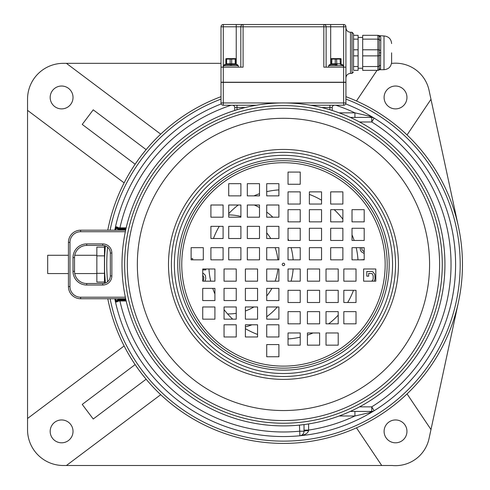 <?xml version="1.0" encoding="UTF-8"?>
<svg xmlns="http://www.w3.org/2000/svg" width="490" height="490" viewBox="0 0 490 490"><rect width="100%" height="100%" fill="white"/><g stroke="black" fill="none" stroke-linecap="round" stroke-linejoin="round"><path stroke-width="0.73" d="M142.302 154.368L146.13 149.628L93.229 109.821L82.234 124.423L135.136 164.236L138.633 159.244M104.554 269.782L104.554 259.057M104.78 253.906L105.123 249.165M105.123 279.668L104.78 274.927M138.633 369.595L135.136 364.603L82.234 404.415L93.229 419.017L146.13 379.211L142.302 374.47M221.008 96.677A178.991 178.991 0 0 0 107.776 230.196A178.991 178.991 0 0 1 221.008 96.677M105.43 245.931A178.991 178.991 0 0 0 105.442 283.012A178.991 178.991 0 0 1 105.43 245.931M283.465 443.413A178.991 178.991 0 0 1 107.794 298.747A178.991 178.991 0 0 0 459.62 296.15A178.991 178.991 0 0 0 345.922 96.677M221.229 103.929A172.137 172.137 0 0 0 114.764 230.196A172.137 172.137 0 0 1 221.229 103.929M308.516 430.667A4.569 0.551 0 0 0 304.027 431.218L304.027 430.091L308.602 430.091L308.516 430.667C307.965 433.227 305.092 434.924 299.898 435.769A172.137 172.137 0 0 1 114.783 298.747A172.137 172.137 0 0 0 283.465 436.559M303.959 432.021L304.027 431.218A4.569 4.569 0 0 1 299.898 435.769A172.137 172.137 0 0 0 345.701 103.929A172.137 172.137 0 0 1 374.14 118.102A4.569 4.569 0 0 0 371.738 117.416L350.276 117.416M160.714 134.15L66.407 63.339L221.008 63.339M407.055 134.946L430.98 99.299L458.438 226.711M458.438 302.128L429.032 438.599A34.276 34.276 0 0 1 392.27 465.5L63.345 465.5A35.801 35.801 0 0 1 27.544 429.699L27.544 110.354L124.123 182.874M68.441 255.278L47.683 255.278L47.683 273.561L68.441 273.561M377.031 70.346L356.463 100.989M430.98 99.299L429.032 90.24A34.276 34.276 0 0 0 392.27 63.339L391.516 63.339M395.522 86.032A11.423 11.423 0 0 1 406.951 97.461A11.423 11.423 0 0 1 395.522 108.884A11.423 11.423 0 0 1 384.099 97.461A11.423 11.423 0 0 1 395.522 86.032M66.407 63.339L63.345 63.339A35.801 35.801 0 0 0 27.544 99.139L27.544 110.354M50.176 97.461A11.423 11.423 0 0 1 61.605 86.032A11.423 11.423 0 0 1 73.028 97.461A11.423 11.423 0 0 1 61.605 108.884A11.423 11.423 0 0 1 50.176 97.461M228.714 214.914A49.508 49.508 0 0 1 240.902 216.476M266.707 232.86A49.508 49.508 0 0 1 270.756 238.52M275.147 247.664A49.508 49.508 0 0 1 277.861 259.847M277.861 268.992A49.508 49.508 0 0 1 275.147 281.174M271.889 288.383A49.508 49.508 0 0 1 266.707 295.978M253.851 306.979A49.508 49.508 0 0 1 245.38 310.985M236.241 313.331A49.508 49.508 0 0 1 227.581 313.918M245.38 326.94A64.741 64.741 0 0 0 251.952 324.79M266.707 316.73A64.741 64.741 0 0 0 277.346 306.979M291.097 281.174A64.741 64.741 0 0 0 293.143 268.992M293.143 259.847A64.741 64.741 0 0 0 291.097 247.664M288.708 240.455A64.741 64.741 0 0 0 288.034 238.832M272.85 217.199A64.741 64.741 0 0 0 266.707 212.109M259.504 207.546A64.741 64.741 0 0 0 254.292 205.01M27.544 418.485L124.123 345.965M381.728 465.5L356.463 427.85M407.055 393.893L430.98 429.54M406.951 431.378A11.423 11.423 0 0 1 395.522 442.807A11.423 11.423 0 0 1 384.099 431.378A11.423 11.423 0 0 1 395.522 419.954A11.423 11.423 0 0 1 406.951 431.378M160.714 394.689L66.407 465.5M61.605 442.807A11.423 11.423 0 0 1 50.176 431.378A11.423 11.423 0 0 1 61.605 419.954A11.423 11.423 0 0 1 73.028 431.378A11.423 11.423 0 0 1 61.605 442.807M104.474 283.312L104.474 245.637M96.855 255.278L74.762 255.278M96.855 273.561L74.743 273.561M104.474 282.062L96.855 282.062L96.855 247.119L104.474 247.119M104.474 273.328L96.855 273.328M104.474 255.854L96.855 255.854M192.686 259.847L192.686 258.653L191.118 258.653M208.954 268.992A74.651 74.651 0 0 0 210.718 281.174M212.764 288.383A74.651 74.651 0 0 0 214.914 293.982M224.053 309.625A74.651 74.651 0 0 0 232.713 319.168M245.38 328.625A74.651 74.651 0 0 0 257.569 334.437M288.034 338.933A74.651 74.651 0 0 0 300.223 337.169M307.426 335.123A74.651 74.651 0 0 0 313.024 332.967M328.668 323.829A74.651 74.651 0 0 0 338.21 315.168M347.673 302.502A74.651 74.651 0 0 0 353.48 290.319M357.976 259.847A74.651 74.651 0 0 0 356.212 247.664M354.166 240.455A74.651 74.651 0 0 0 352.016 234.857M342.877 219.214A74.651 74.651 0 0 0 334.217 209.671M321.55 200.214A74.651 74.651 0 0 0 309.362 194.401M278.896 189.906A74.651 74.651 0 0 0 266.707 191.67M259.504 193.715A74.651 74.651 0 0 0 253.906 195.871M238.263 205.01A74.651 74.651 0 0 0 228.714 213.671M219.257 226.337A74.651 74.651 0 0 0 213.45 238.52M350.276 411.422L371.738 411.422L371.738 406.853A167.568 167.568 0 0 0 371.738 121.986L371.738 117.416L370.777 117.416M373.447 411.092L374.146 410.736A4.569 4.569 0 0 1 371.738 411.422A4.569 2.934 90 0 0 369.766 412.605L374.146 410.736A172.137 172.137 0 0 0 374.146 118.102L369.766 116.234L354.913 112.847L354.913 117.416M116.436 302.079A0.76 0.533 35.2 0 1 116.406 301.509L116.056 300.725L115.328 300.885L116.436 302.079L118.696 301.025L119.934 300.976A167.568 167.568 0 0 0 299.457 431.218L304.027 431.218L304.027 424.579M126.01 228.622L118.899 228.622L118.696 227.813L116.436 226.76L115.328 227.954A172.045 172.045 0 0 0 114.856 230.196M308.602 423.924L308.602 430.091A167.568 167.568 0 0 0 354.913 415.992L369.766 412.605M371.8 411.422L372.627 411.33M339.141 415.992L354.913 415.992L354.913 411.422M354.999 411.422L368.015 411.422M368.884 411.422L369.827 411.422M370.777 411.422L371.738 411.422M300.817 435.586L301.632 435.243M302.33 434.777L302.918 434.207M303.39 433.552L303.745 432.817M359.538 121.986L371.738 121.986L374.146 118.102L373.447 117.747M372.627 117.508L371.8 117.416M369.766 116.234A4.569 2.934 -90 0 0 371.738 117.416L371.738 117.416M369.827 117.416L354.999 117.416M126.181 227.856L119.934 227.856L119.934 228.622L118.899 228.622A3.044 3.044 0 0 1 116.638 227.617M116.406 301.509L118.899 300.217L126.01 300.217M118.696 301.025L118.899 300.217A3.044 3.044 0 0 0 117.196 300.738A3.044 3.044 0 0 1 118.899 300.217L119.934 300.217L119.934 300.976L126.181 300.976M125.661 230.196L80.629 230.196A12.189 12.189 0 0 0 68.441 242.385L68.441 286.564A12.189 12.189 0 0 0 80.629 298.747L125.679 298.747M80.629 297.222L80.629 298.747A12.189 12.189 0 0 1 68.441 286.564L69.966 286.564A10.664 10.664 0 0 0 80.629 297.222L125.36 297.222M125.838 229.381L118.899 229.381L118.899 228.622L116.406 227.329L116.056 228.113L115.328 227.954M116.406 227.329A0.76 0.533 -35.2 0 1 116.436 226.76M74.535 271.325A12.189 12.189 0 0 0 86.724 283.514A12.189 12.189 0 0 1 74.535 271.325L74.535 257.618A12.189 12.189 0 0 1 86.724 245.429L102.716 245.429A7.62 7.62 0 0 1 110.336 253.048L110.336 275.901A7.62 7.62 0 0 1 102.716 283.514L86.724 283.514A12.189 12.189 0 0 1 74.535 271.325L73.01 271.325L73.01 257.618A13.708 13.708 0 0 1 86.724 243.91L102.716 243.91A9.139 9.139 0 0 1 111.855 253.048L111.855 275.901A9.139 9.139 0 0 1 102.716 285.039L86.724 285.039A13.708 13.708 0 0 1 73.01 271.325M374.287 281.174L375.095 278.657L374.776 274.284L372.859 271.779L371.579 271.466L366.796 271.466L366.796 276.158L368.707 276.158L368.707 273.34L372.222 273.653L373.178 275.846L373.178 278.657L372.859 279.906L371.714 281.174M363.623 273.438L363.623 271.527M364.199 259.59L360.089 259.847M360.205 247.664L360.407 250.212L361.363 251.774L364.199 253.532M364.199 251.854L362.006 249.9L361.822 247.664M202.725 275.104L203.858 277.407L203.54 279.906L202.725 280.96M204.967 281.174L205.775 278.657L205.457 275.846L204.814 274.596L202.725 272.948M202.725 269.904L205.775 269.904L205.775 268.992M282.246 264.416A1.219 1.219 0 0 0 283.465 265.635A1.219 1.219 0 0 0 284.684 264.416A1.219 1.219 0 0 0 283.465 263.204A1.219 1.219 0 0 0 282.246 264.416M288.034 259.847L300.223 259.847L300.223 247.664L288.034 247.664L288.034 259.847M288.034 240.455L300.223 240.455L300.223 228.273L288.034 228.273L288.034 240.455M288.034 221.86L300.223 221.86L300.223 209.671L288.034 209.671L288.034 221.86M288.034 204.048L300.223 204.048L300.223 191.866L288.034 191.866L288.034 204.048M288.034 184.258L300.223 184.258L300.223 172.076L288.034 172.076L288.034 184.258M321.55 259.847L321.55 247.664L309.362 247.664L309.362 259.847L321.55 259.847M321.55 240.455L321.55 228.273L309.362 228.273L309.362 240.455L321.55 240.455M321.55 221.86L321.55 209.671L309.362 209.671L309.362 221.86L321.55 221.86M321.55 204.048L321.55 191.866L309.362 191.866L309.362 204.048L321.55 204.048M330.689 259.847L342.877 259.847L342.877 247.664L330.689 247.664L330.689 259.847M330.689 240.455L342.877 240.455L342.877 228.273L330.689 228.273L330.689 240.455M330.689 221.86L342.877 221.86L342.877 209.671L330.689 209.671L330.689 221.86M330.689 204.048L342.877 204.048L342.877 191.866L330.689 191.866L330.689 204.048M364.199 259.847L364.199 247.664L352.016 247.664L352.016 259.847L364.199 259.847M364.199 240.455L364.199 228.273L352.016 228.273L352.016 240.455L364.199 240.455M364.199 221.86L364.199 209.671L352.016 209.671L352.016 221.86L364.199 221.86M278.896 259.847L278.896 247.664L266.707 247.664L266.707 259.847L278.896 259.847M259.504 259.847L259.504 247.664L247.315 247.664L247.315 259.847L259.504 259.847M240.902 259.847L240.902 247.664L228.714 247.664L228.714 259.847L240.902 259.847M223.097 259.847L223.097 247.664L210.908 247.664L210.908 259.847L223.097 259.847M203.307 259.847L203.307 247.664L191.118 247.664L191.118 259.847L203.307 259.847M278.896 226.337L266.707 226.337L266.707 238.52L278.896 238.52L278.896 226.337M259.504 226.337L247.315 226.337L247.315 238.52L259.504 238.52L259.504 226.337M240.902 226.337L228.714 226.337L228.714 238.52L240.902 238.52L240.902 226.337M223.097 226.337L210.908 226.337L210.908 238.52L223.097 238.52L223.097 226.337M278.896 217.199L278.896 205.01L266.707 205.01L266.707 217.199L278.896 217.199M259.504 217.199L259.504 205.01L247.315 205.01L247.315 217.199L259.504 217.199M240.902 217.199L240.902 205.01L228.714 205.01L228.714 217.199L240.902 217.199M223.097 217.199L223.097 205.01L210.908 205.01L210.908 217.199L223.097 217.199M278.896 183.683L266.707 183.683L266.707 195.871L278.896 195.871L278.896 183.683M259.504 183.683L247.315 183.683L247.315 195.871L259.504 195.871L259.504 183.683M240.902 183.683L228.714 183.683L228.714 195.871L240.902 195.871L240.902 183.683M278.896 268.992L266.707 268.992L266.707 281.174L278.896 281.174L278.896 268.992M278.896 288.383L266.707 288.383L266.707 300.566L278.896 300.566L278.896 288.383M278.896 306.979L266.707 306.979L266.707 319.168L278.896 319.168L278.896 306.979M278.896 324.79L266.707 324.79L266.707 336.973L278.896 336.973L278.896 324.79M278.896 344.58L266.707 344.58L266.707 356.763L278.896 356.763L278.896 344.58M245.38 268.992L245.38 281.174L257.569 281.174L257.569 268.992L245.38 268.992M245.38 288.383L245.38 300.566L257.569 300.566L257.569 288.383L245.38 288.383M245.38 306.979L245.38 319.168L257.569 319.168L257.569 306.979L245.38 306.979M245.38 324.79L245.38 336.973L257.569 336.973L257.569 324.79L245.38 324.79M236.241 268.992L224.053 268.992L224.053 281.174L236.241 281.174L236.241 268.992M236.241 288.383L224.053 288.383L224.053 300.566L236.241 300.566L236.241 288.383M236.241 306.979L224.053 306.979L224.053 319.168L236.241 319.168L236.241 306.979M236.241 324.79L224.053 324.79L224.053 336.973L236.241 336.973L236.241 324.79M202.725 268.992L202.725 281.174L214.914 281.174L214.914 268.992L202.725 268.992M202.725 288.383L202.725 300.566L214.914 300.566L214.914 288.383L202.725 288.383M202.725 306.979L202.725 319.168L214.914 319.168L214.914 306.979L202.725 306.979M288.034 268.992L288.034 281.174L300.223 281.174L300.223 268.992L288.034 268.992M307.426 268.992L307.426 281.174L319.615 281.174L319.615 268.992L307.426 268.992M326.028 268.992L326.028 281.174L338.21 281.174L338.21 268.992L326.028 268.992M343.833 268.992L343.833 281.174L356.022 281.174L356.022 268.992L343.833 268.992M363.623 268.992L363.623 281.174L375.812 281.174L375.812 268.992L363.623 268.992M288.034 302.502L300.223 302.502L300.223 290.319L288.034 290.319L288.034 302.502M307.426 302.502L319.615 302.502L319.615 290.319L307.426 290.319L307.426 302.502M326.028 302.502L338.21 302.502L338.21 290.319L326.028 290.319L326.028 302.502M343.833 302.502L356.022 302.502L356.022 290.319L343.833 290.319L343.833 302.502M288.034 311.64L288.034 323.829L300.223 323.829L300.223 311.64L288.034 311.64M307.426 311.64L307.426 323.829L319.615 323.829L319.615 311.64L307.426 311.64M326.028 311.64L326.028 323.829L338.21 323.829L338.21 311.64L326.028 311.64M343.833 311.64L343.833 323.829L356.022 323.829L356.022 311.64L343.833 311.64M288.034 345.156L300.223 345.156L300.223 332.967L288.034 332.967L288.034 345.156M307.426 345.156L319.615 345.156L319.615 332.967L307.426 332.967L307.426 345.156M326.028 345.156L338.21 345.156L338.21 332.967L326.028 332.967L326.028 345.156M439.61 264.416A156.145 156.145 0 0 0 283.465 108.278A156.145 156.145 0 0 0 127.32 264.416A156.145 156.145 0 0 0 283.465 420.561A156.145 156.145 0 0 0 439.61 264.416M121.992 264.416A161.473 161.473 0 0 0 283.465 425.896A161.473 161.473 0 0 0 444.938 264.416A161.473 161.473 0 0 0 283.465 102.943A161.473 161.473 0 0 0 121.992 264.416M225.18 64.564A1.066 0.968 90 0 0 224.212 65.629L224.861 65.629A1.066 0.876 90 0 1 225.731 64.564L230.355 64.564L229.767 64.564L230.355 64.564L230.263 65.629L238.299 65.629L237.234 64.564L236.639 64.564L237.234 64.564M225.088 64.564A0.76 0.76 0 0 0 225.853 63.804L226.613 63.804A0.76 0.38 90 0 1 226.233 64.564L229.767 64.564A0.76 0.38 90 0 0 230.147 63.804L235.966 63.804A0.76 0.76 0 0 0 236.731 64.564M231.556 65.629L231.464 64.564L230.355 64.564L236.088 64.564A1.066 0.876 90 0 1 236.958 65.629M223.52 67.154L223.52 65.629L230.263 65.629M238.299 67.154L238.299 65.629M236.088 64.564L236.639 64.564A1.066 0.968 90 0 1 237.607 65.629M225.853 63.804L225.853 59.082A0.459 0.459 0 0 1 226.307 58.622A0.459 0.459 0 0 0 225.853 59.082L226.613 59.082L226.839 58.622L226.307 58.622L235.512 58.622A0.459 0.459 0 0 1 235.966 59.082L235.966 63.804L235.966 59.082L235.206 59.082L235.206 63.804A0.76 0.38 90 0 0 235.586 64.564M232.052 64.564A0.76 0.38 90 0 1 231.672 63.804L231.672 59.082L231.439 58.622L230.374 58.622L230.147 59.082L235.206 59.082L234.973 58.622M235.457 58.622L226.362 58.622L235.457 58.622M343.637 82.234L343.637 67.154L323.835 67.154L323.835 26.785L240.811 26.785A2.285 2.285 0 0 1 243.095 24.5L343.637 24.5L343.637 67.154L345.922 67.154L345.922 82.234L221.008 82.234L221.008 26.785A2.285 2.285 0 0 1 223.293 24.5L243.095 24.5L243.095 67.154L223.293 67.154L223.293 26.785L240.811 26.785L240.811 67.154M221.008 67.154L223.293 67.154L223.293 82.234M326.12 67.154L326.12 26.785A2.285 2.285 0 0 0 323.835 24.5L323.835 26.785L345.922 26.785A2.285 2.285 0 0 0 343.637 24.5A2.285 2.285 0 0 1 345.922 26.785L345.922 67.154M353.535 36.45L353.535 35.323L358.11 35.323L358.11 70.346L353.535 70.346L353.535 36.45M353.535 41.062L353.535 43.861M391.62 52.834L391.62 62.083C391.167 66.714 388.631 69.249 384.007 69.703L384.007 35.966C388.631 36.419 391.167 38.955 391.62 43.579M380.785 37.503L380.565 68.87L379.781 69.703L384.007 69.703M379.922 36.07L380.565 36.799A1.525 1.427 150.6 0 1 379.242 36.101L379.242 39.519A1.525 1.115 -165.3 0 0 380.565 40.278M378.17 70.321L362.68 70.346L362.68 35.323L377.913 35.323A1.525 1.525 0 0 1 378.942 35.727M379.364 36.909L378.85 35.648L384.007 35.966M362.68 55.878L377.913 55.878L377.913 35.323A1.525 1.525 0 0 1 379.242 36.101L377.913 35.323A1.525 1.525 0 0 1 379.242 36.101M362.68 39.133L377.913 39.133L379.242 39.519L379.242 66.15A1.525 1.115 165.3 0 1 380.565 65.391M379.242 69.568L377.913 70.346A1.525 1.525 0 0 0 379.242 69.568L379.242 66.15L379.242 69.568A1.525 1.427 -150.6 0 1 380.565 68.87M378.176 70.321A1.525 1.525 0 0 0 378.47 70.242L378.672 70.144A1.525 1.525 0 0 0 378.929 69.954M362.68 37.436L358.11 37.436M362.68 68.233L358.11 68.233M221.008 26.785L223.293 26.785L223.293 24.5A2.285 2.285 0 0 0 221.008 26.785M328.631 67.154L328.631 65.629L329.323 65.629A1.066 0.968 90 0 1 330.291 64.564L330.842 64.564A1.066 0.876 90 0 0 329.972 65.629L343.41 65.629L342.339 64.564L341.751 64.564L342.339 64.564M343.41 67.154L343.41 65.629M341.861 64.57A1.066 0.968 -90 0 0 341.751 64.564L341.836 64.564A0.76 0.76 0 0 1 341.077 63.804L330.964 63.804A0.76 0.76 0 0 1 330.199 64.564A0.76 0.76 0 0 0 330.964 63.804L330.964 59.082L341.077 59.082A0.459 0.459 0 0 0 340.617 58.622L340.085 58.622L340.317 63.804A0.76 0.38 -90 0 0 340.697 64.564L341.193 64.564A1.066 0.876 90 0 1 342.069 65.629M330.842 64.564L335.466 64.564L335.368 65.629M336.667 65.629L336.575 64.564L335.466 64.564L337.163 64.564A0.76 0.38 -90 0 1 336.783 63.804L336.55 58.622L335.485 58.622L335.258 59.082L335.258 63.804A0.76 0.38 -90 0 1 334.878 64.564L331.344 64.564A0.76 0.38 -90 0 0 331.724 63.804L331.951 58.622L340.085 58.622M330.199 64.564A0.76 0.76 0 0 0 330.964 63.804L330.964 59.082A0.459 0.459 0 0 1 331.418 58.622A0.459 0.459 0 0 0 330.964 59.082A0.459 0.459 0 0 1 331.418 58.622L335.485 58.622M331.473 58.622L340.568 58.622L331.473 58.622M341.751 64.564A1.066 0.968 90 0 1 342.718 65.629M341.077 63.804L341.077 59.082M234.716 110.477L234.716 107.524A2.285 2.285 0 0 0 232.432 105.24A2.285 2.285 0 0 1 234.716 107.524L237.001 107.524L237.001 109.772M332.214 107.524A2.285 2.285 0 0 1 334.499 105.24A2.285 2.285 0 0 0 332.214 107.524L332.214 110.477L332.214 107.524L321.636 107.524M284.935 102.949L343.637 102.949L343.637 82.387L345.922 82.387L345.922 102.949L343.637 102.949L343.637 105.24A2.285 2.285 0 0 0 345.922 102.949A2.285 2.285 0 0 1 343.637 105.24L310.574 105.24M256.356 105.24L223.293 105.24L223.293 102.949L221.008 102.949L221.008 82.387L343.637 82.387M223.293 105.24A2.285 2.285 0 0 1 221.008 102.949A2.285 2.285 0 0 0 223.293 105.24M345.922 99.115A176.706 176.706 0 0 1 283.465 441.129A176.706 176.706 0 0 1 110.121 298.747M107.61 281.738A176.706 176.706 0 0 1 107.598 247.199M110.103 230.196A176.706 176.706 0 0 1 221.008 99.115M359.538 406.853L371.738 406.853L374.146 410.736L373.674 410.988M374.146 410.736A172.137 172.137 0 0 1 299.898 435.769L299.457 425.1M231.121 105.24A167.568 167.568 0 0 0 119.934 227.856L118.696 227.813M114.881 298.747A172.045 172.045 0 0 0 115.328 300.885M339.141 112.847L354.913 112.847A167.568 167.568 0 0 0 335.809 105.24M115.64 298.747A171.298 171.298 0 0 0 116.056 300.725A3.81 3.81 0 0 1 118.899 299.457L125.838 299.457M118.899 300.217L118.899 299.457M115.622 230.196A171.298 171.298 0 0 1 116.056 228.113A3.81 3.81 0 0 0 118.899 229.381M125.336 231.721L80.629 231.721A10.664 10.664 0 0 0 69.966 242.385L69.966 286.564M102.716 285.039A9.139 9.139 0 0 0 111.855 275.901L110.336 275.901A7.62 7.62 0 0 1 102.716 283.514L102.716 285.039M80.629 231.721L80.629 230.196M69.966 242.385L68.441 242.385M80.629 298.747A12.189 12.189 0 0 1 68.441 286.564M73.01 257.618L74.535 257.618A12.189 12.189 0 0 1 86.724 245.429L86.724 243.91M102.716 243.91L102.716 245.429A7.62 7.62 0 0 1 110.336 253.048L111.855 253.048M86.724 285.039L86.724 283.514M385.165 264.416A101.7 101.7 0 0 1 283.465 366.122A101.7 101.7 0 0 1 181.759 264.416A101.7 101.7 0 0 1 283.465 162.717A101.7 101.7 0 0 1 385.165 264.416M387.18 264.416A103.715 103.715 0 0 1 283.465 368.137A103.715 103.715 0 0 1 179.744 264.416A103.715 103.715 0 0 1 283.465 160.702A103.715 103.715 0 0 1 387.18 264.416M389.195 264.416A105.73 105.73 0 0 1 283.465 370.152A105.73 105.73 0 0 1 177.729 264.416A105.73 105.73 0 0 1 283.465 158.686A105.73 105.73 0 0 1 389.195 264.416M174.36 264.416A109.105 109.105 0 0 0 283.465 373.527A109.105 109.105 0 0 0 392.57 264.416A109.105 109.105 0 0 0 283.465 155.312A109.105 109.105 0 0 0 174.36 264.416M171.39 264.416A112.075 112.075 0 0 0 283.465 376.498A112.075 112.075 0 0 0 395.54 264.416A112.075 112.075 0 0 0 283.465 152.341A112.075 112.075 0 0 0 171.39 264.416M168.493 264.416A114.972 114.972 0 0 1 283.465 149.444A114.972 114.972 0 0 1 398.437 264.416A114.972 114.972 0 0 1 283.465 379.389A114.972 114.972 0 0 1 168.493 264.416M137.347 264.416A146.118 146.118 0 0 0 283.465 410.54A146.118 146.118 0 0 0 429.583 264.416A146.118 146.118 0 0 0 283.465 118.298A146.118 146.118 0 0 0 137.347 264.416M124.656 264.416A158.809 158.809 0 0 0 283.465 423.225A158.809 158.809 0 0 0 442.274 264.416A158.809 158.809 0 0 0 283.465 105.613A158.809 158.809 0 0 0 124.656 264.416M226.613 63.804L230.147 63.804L230.147 59.082L226.613 59.082L226.613 63.804M345.922 27.697C346.191 30.478 347.716 31.997 350.491 32.267L350.491 73.402C347.716 73.672 346.191 75.191 345.922 77.971M350.491 32.267L352.016 32.267L352.016 73.402L353.535 71.877M358.11 66.536L353.535 66.536M358.11 55.878L353.535 55.878M358.11 49.79L353.535 49.79M358.11 39.133L353.535 39.133M378.678 39.237L378.997 39.359M362.68 49.79L377.913 49.79A1.525 0.76 0 0 1 379.315 50.256L380.718 50.194M362.68 66.536L377.913 66.536L377.913 55.878A1.525 0.76 0 0 0 379.315 55.413L380.718 55.474M379.401 52.834L380.889 52.834M377.913 70.346L377.913 66.536L379.131 66.23M377.913 66.536L379.242 66.15M236.241 24.5L236.241 64.386M330.689 24.5L330.689 64.386M329.923 109.772L329.923 105.24M245.294 107.524L237.001 107.524L237.001 105.24M281.995 102.949L223.293 102.949L223.293 82.387M371.494 411.422L370.489 411.422M369.503 411.422L368.523 411.422M367.678 411.422L366.318 411.422M365.632 411.422L365.283 411.422M364.585 411.422L364.235 411.422M363.531 411.422L363.176 411.422M362.465 411.422L362.11 411.422M361.393 411.422L361.038 411.422M359.96 411.422L359.605 411.422M355.636 411.422L355.115 411.422M374.14 118.102L373.699 117.857M223.52 65.629L224.585 64.564M352.016 32.267L353.535 33.792L353.535 52.834M378.85 70.021L379.781 69.703M350.491 73.402L352.016 73.402M328.631 65.629L329.697 64.564"/></g></svg>
